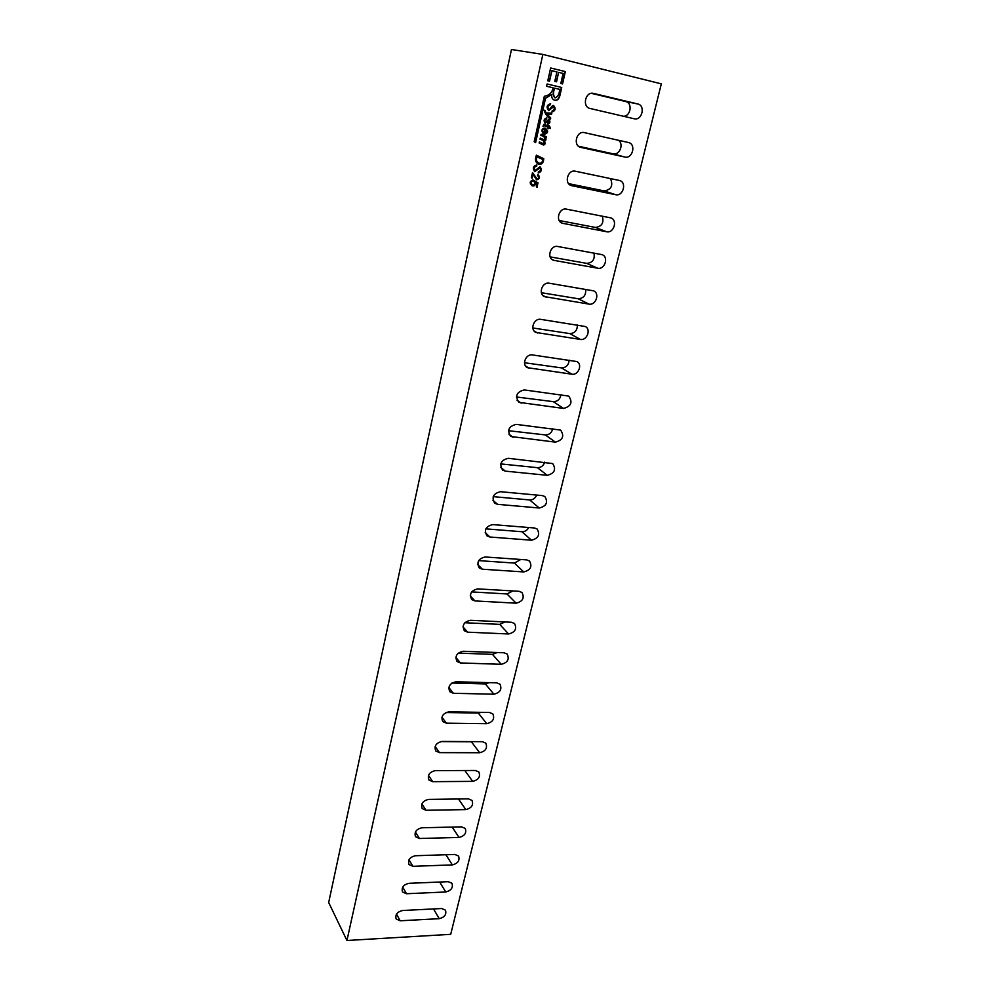 <?xml version="1.0" encoding="UTF-8"?>
<svg xmlns="http://www.w3.org/2000/svg" width="990" height="990" viewBox="0 0 990 990"><rect width="100%" height="100%" fill="white"/><g stroke="black" fill="none" stroke-linecap="round" stroke-linejoin="round"><path stroke-width="1.49" d="M552.173 110.843C554.4 110.076 554.833 108.739 553.497 106.821L548.67 110.633C546.096 107.155 546.752 104.853 550.638 103.715L550.131 104.841C547.755 106.14 547.334 107.65 548.881 109.395C550.527 109.482 551.962 104.556 553.707 105.621C556.046 108.653 555.477 110.793 551.975 112.031L552.173 110.843M553.361 106.796L548.534 110.595M551.492 113.132L551.269 114.159L546.554 113.875L550.44 117.847L550.217 118.812M544.822 110.41L545.601 112.872L551.814 113.145L551.566 114.234L546.851 113.949L550.737 117.921L550.465 119.085C547.074 116.634 544.995 113.677 544.215 110.199L545.119 110.484L545.898 112.947M547.742 123.144L548.745 120.495L545.218 123.243C543.337 120.619 543.844 118.874 546.752 117.996L546.604 119.147C544.846 119.505 544.438 120.483 545.379 122.092L548.844 119.419C550.638 121.683 550.205 123.305 547.544 124.27L547.742 123.144M548.596 120.483L545.082 123.193M544.896 127.995C548.274 130.866 548.101 132.932 544.364 134.207M544.636 129.121L544.463 129.071C542.223 129.257 541.815 130.358 543.225 132.4L542.928 133.353M544.562 133.13L544.908 133.229C547.235 132.784 547.495 131.559 545.676 129.554L544.846 133.217L545.676 129.554M545.317 137.511C546.381 139.268 546.109 140.506 544.5 141.224C545.478 143.699 545.094 144.948 543.312 144.973L539.154 143.006L539.402 141.904L543.51 143.847C544.636 141.768 543.473 140.209 540.02 139.169L540.268 138.068L544.364 140.011C545.416 137.919 544.253 136.36 540.874 135.358L541.122 134.256L546.455 136.843L546.208 137.944L545.02 137.437C546.084 139.194 545.812 140.431 544.203 141.149L544.5 141.224M541.109 134.306L546.455 136.843M546.158 136.768L545.923 137.808M540.255 138.117L544.191 139.949M543.757 158.672C543.56 162.781 541.864 164.662 538.659 164.315C535.417 162.508 534.674 159.464 536.419 155.183L543.461 158.586C543.287 162.62 541.617 164.513 538.473 164.253M536.407 155.22L543.461 158.586M536.555 164.922L536.394 166.048C533.932 166.741 533.387 168.189 534.749 170.391L534.897 170.429M539.946 166.766C541.839 169.525 541.258 171.592 538.214 172.978L538.387 171.852C540.54 171.134 541.01 169.835 539.798 167.953L534.761 171.666C532.397 168.251 533.09 166.023 536.84 164.971L536.679 166.147C534.216 166.84 533.672 168.288 535.046 170.49L540.07 166.803C542.198 169.711 541.58 171.79 538.214 173.015M539.661 167.929L534.6 171.604M532.521 172.545L536.939 178.794C539.067 178.336 539.265 177.247 537.508 175.552L537.879 174.512C540.342 177.086 539.909 178.868 536.605 179.846L533.053 174.24L532.175 178.188L531.345 177.804L532.521 172.545L536.778 178.732M534.501 180.885L537.867 182.853L536.902 187.11M532.855 179.908L532.707 180.997C530.219 181.653 530.096 182.89 532.323 184.734L532.447 184.771M537.867 182.853L537.174 187.234L536.357 186.863L537.112 183.521L535.021 182.37C535.367 184.969 534.39 186.12 532.088 185.798M532.707 180.997L532.991 181.096C530.504 181.752 530.38 182.989 532.62 184.833C534.526 184.907 535.058 183.893 534.241 181.789L534.513 180.836L538.152 182.952M561.738 87.479C560.315 91.86 560.352 101.413 554.722 100.213C552.383 99.507 551.405 97.589 551.777 94.458L545.527 98.307L535.602 142.647L534.179 141.743L544.339 96.265C549.227 95.424 552.148 92.602 553.101 87.813L546.567 86.266L547.086 83.977L561.441 87.417C560.006 91.748 560.093 101.153 554.573 100.176M535.33 142.473L545.23 98.245L551.777 94.458M547.074 83.989L561.441 87.417M548.287 125.309L550.465 128.502L548.262 127.487L548.027 128.514M549.809 127.017L550.155 128.353M544.054 124.233L547.804 126.039L549.005 125.582L548.807 126.46L550.106 127.104M544.116 125.458L543.386 126.411M548.559 127.562L548.312 128.65L547.854 127.227L544.228 125.47L543.671 126.547L542.928 126.188L544.191 124.245L548.101 126.114M542.866 54.413L511.459 49.5L328.68 902.521L346.933 940.5L450.697 934.325L661.32 83.853L542.866 54.413L346.933 940.5M544.215 110.199L545.119 110.484M543.188 133.539C541.085 130.47 541.703 128.626 545.032 128.032C548.596 130.915 548.435 132.994 544.537 134.244L543.894 134.021L544.76 129.145C542.52 129.331 542.099 130.445 543.522 132.474L543.188 133.539M551.888 70.698L549.537 81.217L547.792 80.796L550.65 67.988L565.352 71.577L562.555 83.915L560.823 83.494L563.1 73.433L558.657 72.344L556.529 81.799L554.784 81.378L556.912 71.924L551.888 70.698L549.24 81.143M624.851 157.039C632.536 159.105 636.36 144.144 628.526 142.535L584.409 132.635C576.502 130.482 572.703 145.617 580.672 147.374L624.851 157.039L613.082 153.809C619.629 155.628 624.232 143.748 618.317 140.246M439.238 918.683C444.634 917.26 446.713 914.413 445.463 910.144L441.713 908.523L402.584 910.503C397.163 911.864 395.022 914.698 396.173 918.992L400.17 920.787L439.238 918.683L433.521 908.944M445.748 891.978C451.23 890.542 453.309 887.646 451.972 883.278L448.247 881.682L408.932 883.315C403.425 884.676 401.296 887.56 402.522 891.965L406.494 893.735L445.748 891.978L439.684 882.041M452.343 864.901C457.925 863.453 459.991 860.496 458.556 856.041L454.88 854.457L415.379 855.731C409.786 857.117 407.645 860.05 408.981 864.542L412.904 866.312L452.343 864.901L445.896 854.754M459.026 837.441C464.718 835.981 466.785 832.974 465.226 828.42L461.612 826.86L421.913 827.776C416.221 829.162 414.092 832.157 415.528 836.748L419.414 838.493L459.026 837.441L452.158 827.071M465.82 809.597C471.599 808.125 473.666 805.056 471.995 800.403L468.431 798.868L428.546 799.4C422.742 800.799 420.614 803.855 422.173 808.57L426.009 810.278L465.82 809.597L458.481 799.004M472.7 781.37C478.591 779.873 480.645 776.742 478.851 771.977L475.349 770.48L435.278 770.628C429.363 772.052 427.247 775.158 428.918 779.984L432.692 781.667L472.7 781.37L464.842 770.517M479.68 752.734C485.682 751.212 487.724 748.007 485.793 743.144L482.365 741.683L442.097 741.436C436.07 742.871 433.966 746.052 435.773 750.989L439.486 752.635L479.68 752.734L471.376 741.782L472.787 741.621M486.758 723.678C492.884 722.131 494.901 718.864 492.834 713.889L489.481 712.478L449.027 711.81C442.877 713.27 440.773 716.525 442.728 721.574L446.366 723.17L486.758 723.678L478.306 713.06L481.313 712.342M493.936 694.213C500.185 692.629 502.19 689.3 499.975 684.201L496.708 682.84L456.043 681.764C449.769 683.249 447.69 686.577 449.807 691.738L453.358 693.285L493.936 694.213L485.323 683.917L489.332 682.642M501.225 664.302C507.598 662.694 509.59 659.291 507.202 654.081L504.034 652.781L463.184 651.259C456.774 652.781 454.707 656.172 456.984 661.468L460.449 662.954L501.225 664.302L492.451 654.353L497.215 652.521M508.625 633.971C515.134 632.313 517.102 628.836 514.528 623.514L511.471 622.264L470.411 620.297C463.864 621.856 461.823 625.333 464.285 630.741L467.639 632.177L508.625 633.971L499.678 624.368L505.073 621.955M516.124 603.182C522.769 601.487 524.725 597.923 521.953 592.478L519.02 591.302L477.762 588.877C471.067 590.473 469.05 594.037 471.71 599.569L474.94 600.93L516.124 603.182L507.004 593.951L512.919 590.943M523.735 571.935C530.541 570.191 532.459 566.54 529.489 560.984L526.68 559.882L485.211 556.974C478.368 558.62 476.376 562.271 479.247 567.938L482.353 569.213L523.735 571.935L514.441 563.075L520.802 559.461M531.469 540.218C538.424 538.412 540.305 534.674 537.112 528.994L534.452 527.979L492.785 524.589C485.781 526.284 483.825 530.034 486.919 535.813L489.889 537.013L531.469 540.218L522.002 531.741C524.947 531.779 527.187 530.368 528.722 527.509M539.315 508.019C546.431 506.15 548.274 502.326 544.846 496.535L542.347 495.594L500.47 491.696C493.292 493.466 491.374 497.302 494.728 503.217L497.525 504.318L539.315 508.019L529.662 499.95C532.917 499.962 535.268 498.341 536.691 495.074M547.284 475.324C554.561 473.393 556.368 469.47 552.692 463.568L508.278 458.296C500.928 460.14 499.059 464.075 502.66 470.114L505.284 471.116L547.284 475.324L537.434 467.676C541.023 467.676 543.448 465.82 544.723 462.12M555.365 442.134C562.827 440.117 564.572 436.107 560.637 430.093L516.211 424.376C508.674 426.294 506.855 430.328 510.741 436.491L555.365 442.134L545.329 434.919C549.24 434.87 551.739 432.791 552.804 428.67M563.582 408.437C571.218 406.333 572.913 402.212 568.693 396.087L524.267 389.924C516.545 391.929 514.763 396.074 518.946 402.348L563.582 408.437L553.348 401.655C557.605 401.569 560.142 399.242 560.946 394.676M571.923 374.208C578.383 375.445 582.751 364.345 576.873 361.56L532.447 354.927C525.888 353.628 521.458 364.667 527.311 367.661L571.923 374.208L561.491 367.884C566.119 367.736 568.668 365.149 569.139 360.137M580.4 339.434C587.033 340.795 591.352 329.138 585.164 326.49L540.763 319.362C534.006 317.939 529.625 329.571 535.825 332.43L580.4 339.434L569.757 333.581C574.782 333.345 577.318 330.499 577.38 325.042M589 304.116C595.832 305.601 600.089 293.349 593.579 290.85L549.202 283.227C542.235 281.667 537.941 293.919 544.475 296.616L589 304.116L578.148 298.745C583.605 298.386 586.117 295.255 585.672 289.352M597.75 268.228C604.779 269.849 608.949 256.979 602.118 254.653L557.791 246.498C550.601 244.802 546.406 257.709 553.286 260.234L597.75 268.228L586.674 263.365C592.602 262.845 595.039 259.405 593.988 253.081M606.635 231.759C613.874 233.529 617.946 219.99 610.781 217.874L566.515 209.162C559.103 207.331 555.006 220.931 562.258 223.233L606.635 231.759L595.337 227.428C601.796 226.661 604.11 222.899 602.291 216.167M615.669 194.708C623.131 196.614 627.078 182.383 619.591 180.514L575.388 171.221C567.74 169.228 563.78 183.571 571.391 185.625L615.669 194.708L604.135 190.909C611.238 189.771 613.355 185.662 610.496 178.584M634.182 118.763L634.231 118.775C642.027 120.891 645.752 105.522 637.783 103.975L593.394 93.369C585.313 91.352 581.897 106.969 590.052 108.467L634.182 118.763M535.305 182.469C535.639 185.13 534.637 186.269 532.274 185.873C529.304 183.162 529.588 181.195 533.152 179.97L532.991 181.096M554.771 88.209C552.952 92.305 553.101 95.523 555.229 97.874C558.001 96.661 559.461 93.815 559.622 89.36L554.474 88.147C552.655 92.243 552.804 95.461 554.932 97.812L555.081 97.849M536.988 156.754C535.825 159.873 536.506 162.001 539.03 163.14C541.307 163.573 542.52 162.348 542.668 159.464L536.704 156.667C535.528 159.774 536.209 161.902 538.746 163.041L538.845 163.078M533.053 174.24L531.89 178.064M537.879 174.537C539.995 177.074 539.513 178.831 536.432 179.784M558.657 72.344L556.219 81.725M550.65 68.001L565.043 71.515L562.246 83.841M578.507 146.235L613.082 153.809M440.649 741.597L471.376 741.782M445.921 712.528L478.306 713.06M451.923 683.038L485.323 683.917M458.271 653.115L492.451 654.353M464.854 622.735L499.678 624.368M471.661 591.909L507.004 593.951M478.665 560.625L514.441 563.075M485.843 528.858L522.002 531.741M493.218 496.634L529.662 499.95M500.767 463.914L537.434 467.676M508.489 430.7L545.329 434.919M516.409 396.978L553.348 401.655M524.527 362.748L561.491 367.884M532.843 327.987L569.757 333.581M541.382 292.706L578.148 298.745M550.155 256.88L586.674 263.365M559.202 220.523L595.337 227.428M568.594 183.633L604.135 190.909M623.341 116.226C630.667 116.672 632.895 102.873 625.68 101.537L591.352 93.332M539.389 141.954L543.349 143.785M544.203 141.149C545.181 143.538 544.822 144.787 543.139 144.911M546.505 117.946L546.307 119.072C544.55 119.431 544.141 120.409 545.082 122.017L545.23 122.042M548.695 119.394C550.267 121.51 549.883 123.119 547.557 124.22M549.995 104.816L549.834 104.767C547.458 106.066 547.037 107.588 548.584 109.321L548.732 109.346M553.558 105.596C555.675 108.467 555.155 110.608 551.975 112.031M550.329 103.653L550.168 104.841M396.532 914.104L400.17 920.787M402.732 887.114L406.494 893.735M409.019 859.741L412.904 866.312M415.404 832.008L419.414 838.493M421.889 803.892L426.009 810.278M428.46 775.393L432.692 781.667M435.142 746.497L439.486 752.635M441.924 717.193L446.366 723.17M448.817 687.493L453.358 693.285M455.833 657.372L460.449 662.954M462.974 626.831L467.639 632.177M470.238 595.856L474.94 600.93M477.65 564.449L482.353 569.213M485.211 532.571L489.889 537.013M492.921 500.235L497.525 504.318M500.792 467.429L505.284 471.116M508.848 434.115L513.167 437.394M517.077 400.294L521.173 403.14M525.504 365.941L529.304 368.354M534.13 331.031L537.57 333.011M542.966 295.54L545.96 297.087M551.999 259.454L554.499 260.593M561.243 222.725L563.174 223.493M570.686 185.34L571.985 185.786M625.68 101.537L637.783 103.975"/></g></svg>

